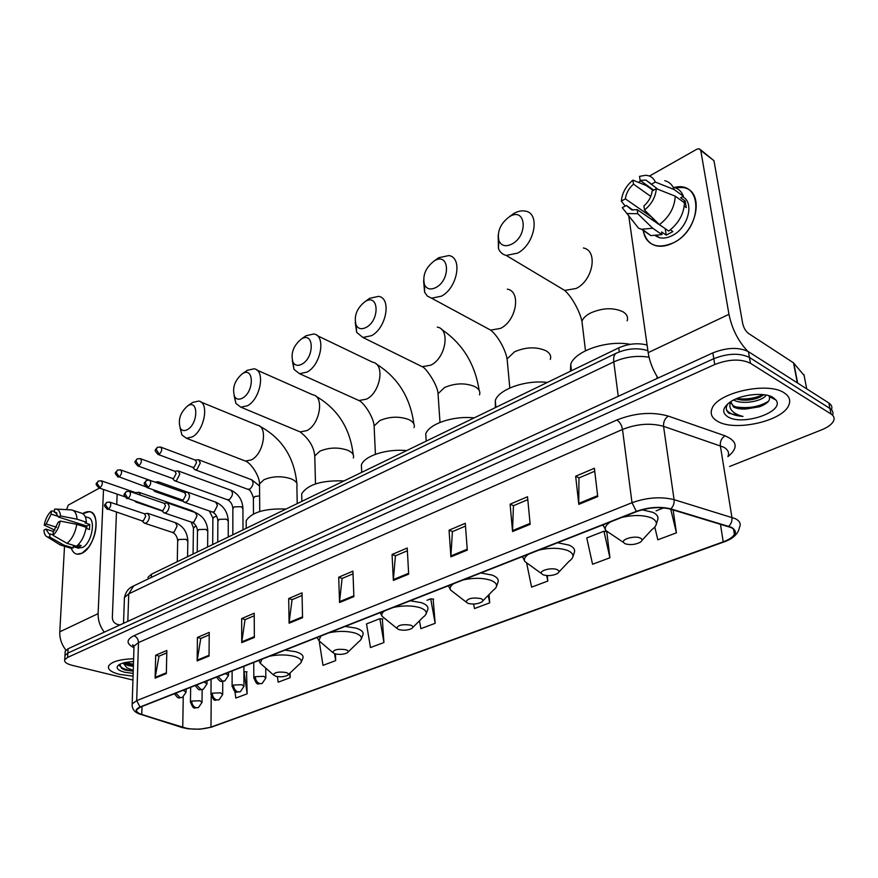 <?xml version="1.0" encoding="UTF-8"?>
<svg xmlns="http://www.w3.org/2000/svg" width="878" height="878" viewBox="0 0 878 878"><rect width="100%" height="100%" fill="white"/><g stroke="black" fill="none" stroke-linecap="round" stroke-linejoin="round"><path stroke-width="1.32" d="M148.13 577.142L148.075 578.986L148.13 577.142L151.455 574.212L618.738 347.853C628.407 343.638 637.867 342.705 647.097 345.065M831.477 409.708C832.476 407.041 831.598 404.802 828.832 402.969L748.418 351.65C738.749 346.975 726.885 347.392 712.837 352.89L68.056 648.776L65.202 651.125L65.126 652.541M729.563 466.503L821.698 429.814C827.954 427.257 831.916 424.293 833.584 420.924C834.748 418.191 833.902 415.887 831.049 414.01L750.47 363.283L749.45 357.456C739.759 352.802 727.873 353.219 713.792 358.696L67.825 653.089L64.972 655.416L64.895 656.832L64.972 655.416L67.825 653.089L713.792 358.696C727.873 353.219 739.759 352.802 749.45 357.456L829.94 408.479L749.45 357.456L748.418 351.65M832.574 415.217C833.584 412.55 832.706 410.3 829.94 408.479C832.706 410.3 833.584 412.55 832.574 415.217M784.208 392.883C768.02 381.337 717.392 392.576 712.069 408.5C709.962 413.637 711.74 417.873 717.392 421.188C734.151 431.91 782.748 421.286 788.817 405.153C790.869 400.324 789.333 396.23 784.208 392.883C768.02 381.337 717.392 392.576 712.069 408.5C709.962 413.637 711.74 417.873 717.392 421.188C734.151 431.91 782.748 421.286 788.817 405.153C790.869 400.324 789.333 396.23 784.208 392.883M133.61 658.752C119.814 659.246 111.484 661.661 108.609 665.985C107.533 669.409 111.155 672.208 119.474 674.381L133.061 676.148L119.474 674.381C111.155 672.208 107.533 669.409 108.609 665.985C111.484 661.661 119.814 659.246 133.61 658.752M730.99 527.513C734.601 529.357 735.731 531.64 734.381 534.373C732.768 537.193 729.047 539.685 723.22 541.836L210.983 727.105C201.764 729.717 192.348 729.837 182.745 727.478L141.764 714.44C137.681 713.079 136.013 711.498 136.781 709.676L140.425 707.097L636.748 511.545C648.644 507.385 659.861 506.573 670.386 509.119L730.99 527.513M731.528 527.316L670.847 508.878C660.058 506.266 648.568 507.1 636.363 511.369L140.03 707.01C134.411 709.622 134.872 712.135 141.413 714.527L188.265 728.817L199.756 729.223L211.346 727.182L723.56 542C735.951 536.853 738.617 531.958 731.528 527.316M234.909 691.348L235.82 698.065L247.135 693.818L246.553 671.813M383.927 642.52L379.867 618.694L366.521 623.907L370.472 647.558L383.927 642.52L382.325 618.902M419.475 620.823L420.88 628.659L435.17 623.303L433.15 599.092M750.47 363.283C740.78 358.652 728.872 359.069 714.747 364.524L67.595 657.413L64.742 659.729C64.05 661.979 66.498 663.845 72.084 665.304L132.94 680.055M241.724 642.641L241.68 618.573L254.214 613.228L254.357 637.461L241.724 642.641L241.79 641.818L254.357 636.649M197.144 660.925L197.429 637.428L209.238 632.401L209.041 656.053L197.144 660.925L197.221 660.124L209.052 655.262M155.121 678.167L155.691 655.218L166.842 650.466L166.337 673.569L155.121 678.167L155.197 677.388L166.359 672.8M393.366 580.435L392.06 554.49L407.227 548.026L408.665 574.157L393.366 580.435L393.377 579.557L408.621 573.29M450.897 556.839L449.053 530.191L465.285 523.277L467.294 550.111L450.897 556.839L450.897 555.928L467.228 549.222M512.565 531.541L510.107 504.181L527.524 496.761L530.158 524.32L512.565 531.541L512.543 530.608L530.071 523.409M578.811 504.367L575.661 476.249L594.384 468.27L597.742 496.597L578.811 504.367L578.767 503.401L597.633 495.653M289.103 623.204L288.686 598.544L302.021 592.859L302.548 617.695L289.103 623.204L289.147 622.359L302.526 616.872M339.545 602.517L338.71 577.219L352.923 571.172L353.878 596.634L339.545 602.517L339.577 601.649L353.845 595.789M320.031 642.048L319.394 642.301L322.994 665.37L335.67 660.618L335.462 653.956M277.371 676.598L278.183 682.173L290.146 677.684L290.069 672.987M473.615 604.053L474.482 608.553L489.694 602.857L489.024 594.538M526.756 563.599L531.585 587.141L547.817 581.049L547.279 575.606M609.914 557.76L603.954 531.212L586.767 537.929L592.562 564.269L609.914 557.76L606.797 531.859M654.812 527.107L657.82 539.805L676.411 532.825L673.141 509.942M338.71 577.219L342.244 578.415M353.022 573.839L342.08 578.481L339.577 601.649M288.686 598.544L292.22 599.641M302.076 595.46L292.045 599.718L289.147 622.359M575.661 476.249L579.118 477.862M594.735 471.234L578.964 477.928L578.767 503.401M510.107 504.181L513.597 505.673M527.799 499.648L513.443 505.739L512.543 530.608M449.053 530.191L452.576 531.574M465.494 526.087L452.411 531.64L450.897 555.928M392.06 554.49L395.583 555.774M407.37 550.758L395.418 555.84L393.377 579.557M155.691 655.218L159.181 656.118M166.787 652.892L159.006 656.195L155.197 677.388M197.429 637.428L200.93 638.394M209.216 634.882L200.766 638.471L197.221 660.124M241.68 618.573L245.203 619.605M254.236 615.774L245.028 619.67L241.79 641.818M435.17 623.303L430.703 598.84L433.655 599.147M427.026 600.289L430.703 598.84M489.694 602.857L488.223 595.361M547.817 581.049L546.676 575.573M603.954 531.212L606.632 531.684M676.411 532.825L670.726 509.218M656.064 510.864L663.746 507.868M379.867 618.694L382.83 618.946M335.67 660.618L334.573 653.704M290.146 677.684L289.531 673.503M247.135 693.818L244.073 671.703L247.058 671.835M728.081 403.562C725.469 407.282 725.733 410.509 728.883 413.264L743.007 416.424C737.783 415.173 733.975 413.121 731.561 410.245C729.607 407.776 729.355 404.923 730.792 401.685L733.47 406.931C736.499 408.61 740.725 409.28 746.124 408.961L737.322 407.655L733.273 405.713L730.639 402.563M766.187 395.056C763.223 400.983 742.744 405.197 733.613 400.006M764.134 394.727L757.44 398.195C750.141 400.544 743.04 400.807 736.115 398.985L735.918 398.93M773.189 397.558C764.694 391.818 741.032 394.31 730.145 402.036C722.44 407.754 721.661 412.66 727.807 416.776C742.316 426.346 785.382 411.716 775.954 400.028L773.189 397.558M746.124 408.961L759.492 406.777C767.548 403.639 770.763 400.214 769.139 396.494L775.954 400.028M743.007 416.424C734.502 415.788 728.992 413.549 726.468 409.708M768.404 401.356C758.899 407.008 747.804 408.808 735.105 406.777M763.289 394.617C755.058 398.327 746.168 399.666 736.642 398.623M762.795 405.449L743.183 408.819M760.578 396.944L742.25 400.105M674.326 187.475C703.278 179.924 703.004 228.752 673.47 242.789C656.974 249.604 646.888 245.489 643.223 230.431C644.518 238.575 648.743 243.678 655.91 245.708C661.321 246.981 667.17 246.005 673.47 242.789C697.538 231.408 704.858 191.569 683.863 187.618L674.326 187.475M747.683 351.211C738.266 341.279 732.032 328.987 728.96 314.324L700.776 150.478L699.305 148.766L696.869 149.205L649.446 176.061M658.006 378.056C652.793 369.814 649.522 361.352 648.173 352.66L628.659 215.242M638.35 182.339L640.874 180.912M700.501 149.688L713.979 160.707L742.645 323.324C743.677 327.812 745.598 331.171 748.396 333.377L793.514 362.855L804.105 375.433M653.737 190.131L640.117 180.374L645.912 180.1L658.105 189.385M675.248 196.156L656.338 188.682L652.156 191.009C651.41 196.749 648.655 201.72 643.903 205.935L644.507 210.04L659.411 224.625L668.707 231.068C678.617 223.462 683.863 214.045 684.456 202.818L675.248 196.156C674.622 207.449 669.354 216.943 659.411 224.625M682.59 196.694C694.761 202.456 688.067 227.973 672.328 235.534C667.741 237.894 663.461 238.618 659.51 237.686L655.734 236.006M670.375 229.827L672.888 231.572L666.215 235.117L661.606 231.957L662.012 234.624L650.828 235.6L642.575 229.476M665.678 228.96L637.198 209.644L637.79 213.738L652.705 228.236L662.012 234.624M652.705 228.236L641.5 229.257L638.558 228.181L622.261 207.68L626.299 205.43L633.071 210.094M632.764 220.597L631.831 219.961M653.144 190.46L646.307 185.576L632.906 180.122L633.488 184.139L650.807 196.42M656.338 188.682C655.603 197.023 651.663 204.146 644.507 210.04M637.79 213.738L627.353 213.53M651.871 217.25L625.377 198.867L621.339 201.128L625.158 206.067M621.339 201.128C622.096 192.984 625.948 185.982 632.906 180.122M637.198 209.644L631.666 209.875L626.299 205.43M625.377 198.867C626.124 193.226 628.835 188.32 633.488 184.139M684.247 206.143L686.267 207.592L685.202 201.051L680.648 197.759L683.391 196.255L674.194 189.571L655.317 182.053L651.158 184.391M673.986 187.376C678.529 188.627 681.657 191.591 683.391 196.255M664.8 180.681C669.343 181.911 672.471 184.874 674.194 189.571M640.117 180.374L639.524 176.357L645.648 175.293C650.269 175.556 653.495 177.806 655.317 182.053M657.479 223.681L657.446 222.705M653.375 218.721L653.375 220.839M685.202 201.051L683.38 202.039M665.283 229.081L666.215 235.117M653.122 218.479L651.355 219.434M509.449 216.701C500.46 223.473 496.959 231.485 498.923 240.759C501.448 246.016 505.849 247.069 512.148 243.941C528.71 235.128 525.659 206.374 509.459 216.701L513.652 213.606C517.91 211.159 521.883 210.336 525.582 211.137C540.475 213.486 534.713 244.435 517.614 253.138L506.178 255.421C502.523 254.521 499.933 252.184 498.419 248.397L498.177 234.909M509.24 216.833L513.652 213.617M625.158 543.778C630.261 545.238 635.332 544.711 640.347 542.198C642.564 540.585 642.542 539.202 640.281 538.038C635.046 535.404 621.251 539.103 623.545 542.494L625.158 543.778M630.206 344.341C607.466 339.797 574.805 351.013 570.733 364.271L570.426 371.251M434.226 260.931C425.534 267.691 422.296 275.637 424.524 284.779C426.884 289.246 430.736 290.124 436.092 287.424C451.259 279.38 449.097 251.415 434.226 260.931L438.649 257.737L448.91 255.553C462.936 257.539 457.405 288.083 441.414 296.182L431.57 298.191L427.454 296.16L424.612 292.231L423.591 280.697M434.917 260.437L438.649 257.737M543.208 574.86C548.223 576.177 552.986 575.716 557.53 573.466C559.571 571.973 559.418 570.689 557.047 569.613C551.867 567.298 539.355 570.437 541.397 573.51L543.208 574.86M547.334 382.446C525.779 379.702 498.88 389.239 495.302 400.478L495.379 407.611M365.094 301.571C356.709 308.31 353.713 316.168 356.117 325.134C358.29 328.954 361.67 329.7 366.269 327.34C380.196 319.987 378.802 292.78 365.105 301.571L369.693 298.3L378.594 296.369C391.786 298.037 386.419 328.163 371.449 335.703L362.921 337.481L356.688 332.4L355.239 322.391M366.62 300.485L369.693 298.3M468.062 603.373C472.968 604.558 477.478 604.141 481.605 602.121C483.493 600.739 483.218 599.553 480.771 598.555C472.397 597.281 467.491 598.423 466.053 601.979L468.062 603.373M474.12 417.906C453.597 415.514 428.991 423.833 425.742 433.93L426.203 441.118L425.742 433.93M301.363 339.04C293.285 345.734 290.497 353.483 293 362.263C294.986 365.566 297.971 366.181 301.933 364.129C314.774 357.368 314.039 330.896 301.363 339.04L306.093 335.714L313.841 333.991C326.265 335.396 321.019 365.083 306.971 372.118L299.541 373.699L293.976 369.342L292.297 360.54M303.514 337.525L306.082 335.714M398.897 629.614C403.693 630.678 407.985 630.305 411.76 628.483C413.505 627.199 413.121 626.091 410.608 625.169C402.64 624.006 398.019 625.026 396.724 628.209L398.897 629.614M406.569 450.633C386.989 448.515 364.348 455.847 361.396 464.956L361.659 471.069M242.416 373.699C234.645 380.339 232.022 387.955 234.569 396.549C236.38 399.402 239.014 399.929 242.471 398.118C254.346 391.895 254.159 366.115 242.416 373.699L247.245 370.329L254.027 368.804C265.727 369.978 260.568 399.205 247.376 405.779L240.868 407.183L235.886 403.43L234.108 395.594M245.061 371.844L247.245 370.329M335.023 653.847C339.72 654.812 343.803 654.472 347.271 652.826C348.884 651.63 348.412 650.598 345.855 649.731C338.26 648.677 333.87 649.577 332.707 652.442L335.023 653.847M344.066 480.914C321.93 480.134 307.816 484.426 301.714 493.776L301.823 498.989M187.727 405.845C180.253 412.419 177.784 419.914 180.341 428.299C181.987 430.791 184.314 431.23 187.343 429.638C198.351 423.887 198.647 398.777 187.727 405.845L192.622 402.453L198.604 401.081C209.622 402.058 204.519 430.835 192.117 436.992L186.399 438.254L181.933 434.983L180.122 427.915M190.767 403.737L192.622 402.453M275.857 676.29C280.455 677.179 284.351 676.861 287.556 675.358C289.049 674.238 288.5 673.283 285.91 672.482C278.644 671.505 274.474 672.318 273.42 674.897L275.857 676.29M286.052 509.02C265.035 508.307 251.756 512.181 246.202 520.632L246.213 525.088M194.071 468.863L195.377 469.862L196.891 469.554L200.316 462.969L198.549 459.743L195.212 460.061M194.795 469.642L192.611 467.272L194.126 467.195L196.595 462.432L195.322 460.105L160.948 447.187M173.789 479.97L175.029 480.903L176.467 480.606L179.836 474.12L178.113 470.904L174.788 471.234M172.297 478.367L173.712 478.29L176.149 473.604L174.898 471.277L140.601 458.744M154.056 490.769L155.23 491.625L157.008 491.087M159.84 483.833L158.238 481.748L154.967 482.099M134.916 501.36L136.792 501.996M140.535 495.159L138.9 492.306L135.629 492.668M136.781 493.864L135.728 492.712L101.596 480.903M183.436 501.415L184.731 502.381C187.409 502.029 189.022 499.736 189.604 495.521L187.782 492.196L184.424 492.569M181.965 499.845L183.381 499.769L185.862 495.016L184.556 492.613L149.886 480.299M163.253 512.083L164.493 512.982C167.072 512.631 168.653 510.381 169.224 506.233L167.468 502.918L164.131 503.303M163.923 512.774L161.706 510.491L163.088 510.425L165.514 505.75L164.252 503.346L129.659 491.406M143.63 522.465L144.804 523.288C147.295 522.937 148.832 520.72 149.414 516.648L147.702 513.345L144.387 513.751M142.082 520.874L143.355 520.797L145.737 516.176L144.508 513.795L110.002 502.205M84.123 512.796C90.566 509.855 94.528 512.741 96.009 521.455C96.613 530.51 94.144 539.092 88.612 547.203L82.126 553.151C77.023 555.5 73.423 553.864 71.305 548.223C72.501 551.702 74.443 553.689 77.143 554.172L82.126 553.151C95.559 547.115 101.53 512.379 89.413 511.644L82.762 513.663L84.123 512.796M104.284 632.149C100.015 626.541 97.963 620.373 98.117 613.645L103.516 489.485M65.938 650.126C61.614 644.639 59.561 638.536 59.792 631.831L64.522 546.27M66.541 509.646L68.297 505.102L100.026 487.773C102.594 484.952 103.011 482.637 101.277 480.793L98.347 481.078M117.147 494.149L116.752 504.466M116.445 512.379L112.351 617.541C112.516 620.878 114.008 623.095 116.84 624.192L119.858 625.004M56.982 513.169L54.359 512.324L55.358 512.324L58.541 517.054L86.746 526.043L86.823 528.644M76.792 524.32L60.231 521.071L58.244 522.18L53.185 532.145L52.998 535.317L67.068 543.361L76.474 546.248C81.5 541.956 84.727 535.646 86.165 527.305L76.792 524.32C75.321 532.694 72.084 539.048 67.068 543.361M85.199 516.659L87.657 517.46C96.437 518.009 92.124 543.131 82.411 547.543L77.615 547.938M78.23 544.678L81.248 545.6L78.021 547.323L73.357 545.896L73.247 547.96L69.428 547.773M53.02 534.856L49.98 533.912L49.783 537.084L63.842 545.095L73.247 547.96M63.842 545.095L61.328 545.304L58.738 544.031M60.231 521.071C59.035 527.217 56.62 531.969 52.998 535.317M49.783 537.084L47.423 536.985C45.36 536.118 44.185 533.846 43.9 530.18L45.843 529.094L53.767 531.552M56.565 527.261L46.161 524.001L44.218 525.099L54.886 530.169M44.218 525.099C45.415 519.052 47.785 514.365 51.352 511.018L51.165 514.135L58.453 516.462M54.425 511.215L51.352 511.018M49.98 533.912L49.058 533.912L45.843 529.094M46.161 524.001L51.165 514.135M86 528.391L89.501 529.5L89.743 524.418L85.089 522.937L86.417 522.212L77.055 519.205L60.527 515.935L58.541 517.054M72.984 510.37L80.908 512.95C84.167 513.663 86 516.747 86.417 522.212M56.28 509.086L71.601 509.92C74.839 510.634 76.66 513.729 77.055 519.205M54.359 512.324L54.535 509.207L55.566 509.042C58.431 509.13 60.077 511.424 60.527 515.935M81.994 525.977L82.96 524.835M89.743 524.418L86.746 526.043M78.142 544.766L78.021 547.323M133.237 670.408L126.882 667.807L123.26 663.164L128.056 665.557L133.368 666.347M133.379 665.919L128.089 664.635L124.402 662.714M119.847 664.273L121.559 668.334L125.653 670.144L133.215 671.209M133.522 661.639C126.97 661.869 122.13 662.901 119.002 664.745C115.303 667.642 117.158 670.134 124.566 672.23L133.149 673.415M133.226 670.957C126.355 670.101 121.801 668.356 119.551 665.711M133.434 664.306L125.345 662.506M124.906 669.947L123.15 669.234M133.412 665.129L125.236 663.307M619.264 351.891L618.738 347.853M151.378 577.406L151.455 574.212M712.837 352.89L714.747 364.524M828.832 402.969L831.049 414.01M68.056 648.776L67.595 657.413M132.567 645.165L133.796 645.615M656.876 376.256L657.194 378.429M649.04 357.225C637 355.283 625.246 356.83 613.788 361.901L618.244 396.296M616.707 353.011L616.016 353.34C614.04 354.734 613.294 357.587 613.788 361.901L128.748 593.868L127.815 621.35M133.566 585.988L128.748 593.868L124.435 597.589L124.358 599.915M123.524 623.325L124.435 597.589C125.73 591.959 128.484 588.238 132.688 586.405L616.016 353.34C626.914 348.445 637.373 347.523 647.404 350.563L647.876 350.629M723.22 541.836L720.432 524.122M140.03 707.01L136.705 700.655L632.006 502.721C646.888 497.453 660.914 496.432 674.085 499.659L735.303 518.646C739.781 520.961 741.175 523.837 739.495 527.272C738.288 533.791 733.218 538.642 724.295 541.814L723.56 542M727.928 456.527C729.508 452.818 728.092 449.69 723.681 447.154L663.548 426.335C650.642 422.768 636.956 423.811 622.502 429.452L138.472 642.586L134.016 646.12L133.939 648.315M728.74 526.251C731.231 523.815 732.296 520.83 731.912 517.318L720.333 445.706C720.015 441.393 721.573 438.089 725.009 435.795C737.443 441.118 738.42 448.054 727.939 456.604M133.774 647.635C126.136 643.662 126.169 639.7 133.862 635.76L616.883 420.002C619.802 421.923 621.679 425.073 622.502 429.452L632.006 502.721L636.363 511.369M132.128 705.934L132.183 703.893L136.705 700.655L138.472 642.586C138.285 639.14 136.748 636.868 133.862 635.76M141.413 714.527L140.568 714.297M616.883 420.002C634.97 412.869 652.102 411.552 668.268 416.084C664.855 418.488 663.285 421.912 663.548 426.335L674.085 499.659C674.414 503.27 673.338 506.343 670.847 508.878M182.404 727.577L181.581 727.346M211.346 727.182L723.922 541.945M734.941 532.002L734.085 532.584M668.268 416.084L725.009 435.795M141.764 714.44L141.995 706.472M182.745 727.478L183.239 696.978M210.983 727.105L211.225 696.056M648.173 352.66L728.96 314.324M797.345 382.874L793.514 362.855M713.979 160.707L700.776 150.478M793.822 363.108L797.63 383.06M806.717 388.855L803.93 374.489M582.663 327.253L581.938 321.238C583.113 318.143 585.988 315.389 590.587 312.985C602.747 307.739 613.601 307.377 623.139 311.877C626.969 314.324 628.297 317.309 627.144 320.854M559.088 287.051L564.708 290.42L576.111 288.489C593.067 280.477 598.324 250.636 583.409 247.969M610.55 521.872C606.007 524.803 604.426 527.689 605.798 530.531L612.12 534.79M641.917 540.464L651.717 529.752C657.896 525.264 657.907 521.356 651.739 518.042C643.914 514.958 634.004 514.727 621.997 517.361M656.294 524.353L657.402 520.588C658.917 517.318 657.435 514.563 652.936 512.346L642.125 509.789M602.604 525L605.293 528.457M507.572 364.052L507.1 358.915L514.585 351.782C525.856 346.953 536.271 346.59 545.842 350.695C549.935 353.066 551.428 355.963 550.319 359.398M485.951 327.593L490.637 330.117L500.493 328.405C516.396 320.92 521.433 291.419 507.33 289.147M558.858 572.061L568.955 561.404C574.651 557.245 574.278 553.634 567.836 550.55C559.944 547.762 550.385 547.576 539.158 550.001M572.84 557.003L574.124 553.019C575.562 549.858 573.861 547.213 569.032 545.095L557.596 542.736M522.125 556.707L524.418 559.385M528.688 554.128C524.945 556.597 523.661 559.056 524.835 561.503L522.454 556.575M438.331 398.107L438.034 393.728L444.553 387.527C455.024 383.071 465.044 382.72 474.603 386.485C478.938 388.756 480.573 391.555 479.52 394.87M418.367 364.798L422.252 366.708L430.813 365.171C445.761 358.18 450.633 329.052 437.321 327.121M482.735 600.969L493.063 590.411C498.331 586.559 497.628 583.201 490.956 580.347C483.032 577.823 473.802 577.669 463.266 579.897M496.377 586.822L497.815 582.685C499.154 579.656 497.266 577.131 492.152 575.09L480.859 572.972M453.663 583.683C450.568 585.78 449.525 587.876 450.524 589.994L454.98 593.429M374.28 429.726L374.105 425.984L379.812 420.584C389.58 416.457 399.227 416.117 408.753 419.563C413.286 421.747 415.053 424.436 414.054 427.619M355.722 399.084L358.937 400.533L366.422 399.161C380.481 392.62 385.244 363.876 372.656 362.23L317.156 335.583M412.715 627.529L423.218 617.102C428.091 613.524 427.092 610.397 420.244 607.752C412.32 605.447 403.397 605.326 393.498 607.389M426.039 614.15L427.608 609.947C428.859 607.049 426.807 604.624 421.44 602.692L410.311 600.761M384.641 610.879C382.073 612.657 381.228 614.457 382.084 616.29L385.826 619.33M314.84 459.161L314.763 455.967L319.79 451.226C328.91 447.396 338.217 447.056 347.688 450.238C352.396 452.335 354.284 454.914 353.34 457.965M297.488 430.791L300.155 431.899L306.729 430.659C319.965 424.535 324.64 396.197 312.766 394.804L256.771 370.011M348.094 652.025L358.729 641.741C363.229 638.405 361.988 635.496 354.997 633.038C347.095 630.931 338.469 630.832 329.118 632.753M361.132 639.305L362.812 635.079C363.975 632.303 361.758 629.998 356.183 628.154L345.23 626.409M320.931 635.979L318.846 640.633L321.985 643.311M259.548 486.621L259.526 483.899L263.971 479.717C272.531 476.15 281.509 475.821 290.914 478.751C295.776 480.76 297.763 483.229 296.874 486.16L297.225 503.599M243.228 460.215L245.434 461.06L251.229 459.951C263.718 454.2 268.339 426.269 257.111 425.095L200.886 402.025M288.269 674.688L298.981 664.558C303.162 661.441 301.703 658.73 294.602 656.437C286.744 654.516 278.381 654.439 269.535 656.228M301.055 662.528L302.811 658.324C303.887 655.679 301.538 653.484 295.765 651.728L284.999 650.137M261.951 659.213L260.25 663.23L262.895 665.579M265.825 678.057L263.828 676.334L255.235 676.664C255.542 680.252 257.078 682.59 259.877 683.666L262.149 683.479L265.825 678.057M157.766 454.321L158.194 454.486C153.255 449.404 155.45 450.469 157.25 447.429L156.218 449.58L159.28 454.244C162.013 451.325 162.441 448.921 160.553 447.034L157.469 447.308M259.625 495.883L254.796 496.52L253.38 498.441M247.651 489.233L249.967 489.046C253.555 485.194 253.994 482.044 251.262 479.618L199.119 459.962M193.028 467.425L158.194 454.486L159.28 454.244M255.235 676.664L253.83 678.266M243.952 686.409L241.922 684.708L233.438 685.038C233.724 688.582 235.249 690.887 238.037 691.93L240.309 691.743L243.952 686.409M137.539 465.823L137.934 465.966C133.017 460.829 135.19 462.113 136.979 459.007L135.936 461.148L138.965 465.735C141.643 462.86 142.071 460.478 140.228 458.601L137.209 458.887M242.986 529.873L242.943 508.68L241.209 506.705L234.217 506.869L232.857 508.691M227.226 499.692L229.421 499.505C232.944 495.686 233.383 492.58 230.716 490.165L178.64 471.091M172.67 478.51L137.934 465.966L138.965 465.735M233.438 685.038L232.099 686.552M222.694 694.52L220.619 692.852L212.267 693.17C212.52 696.682 214.034 698.943 216.811 699.964L219.083 699.766L222.694 694.52M117.882 476.995L118.245 477.127C113.284 471.815 115.578 473.374 117.279 470.268L116.225 472.386L119.221 476.908C121.844 474.065 122.272 471.716 120.484 469.851L117.509 470.136M216.712 516.33L214.177 516.933L212.871 518.668M145.671 486.752L119.221 476.908M212.267 693.17L210.983 694.608M202.028 702.4L199.921 700.765L191.678 701.083C191.909 704.551 193.412 706.779 196.178 707.778L198.45 707.569L202.028 702.4M124.731 496.728L99.093 487.981C94.231 483.054 96.382 484.228 98.127 481.21L97.063 483.317L100.026 487.773M196.233 526.273L194.664 526.734L193.412 528.391M192.6 511.622L191.25 510.447L139.361 492.47M191.678 701.083L190.449 702.444M146.824 487.52L147.23 487.663C142.17 482.384 144.442 483.679 146.286 480.551L145.188 482.79L148.261 487.444C151.016 484.513 151.422 482.088 149.512 480.156L146.527 480.42M218.095 676.488L222.419 681.098L224.845 680.889L228.499 675.5L225.602 673.536M228.225 537.029L228.269 521.181L226.447 519.161L219.237 519.337L217.865 521.159M212.092 511.951L214.287 511.764L217.47 505.41L215.615 502.106L188.32 492.393M182.339 499.977L147.23 487.663L148.261 487.444M126.717 498.561L127.09 498.693C122.108 493.655 124.27 494.797 126.147 491.68L125.027 493.897L128.067 498.484C130.767 495.598 131.173 493.195 129.307 491.285L126.377 491.548M196.65 684.939L200.941 689.471L203.367 689.241L206.988 683.951L204.058 682.019M207.625 547.005L207.768 531.344L205.924 529.368L198.801 529.533L197.495 531.267M191.821 522.278L193.906 522.07L197.034 515.814L195.223 512.532L167.961 503.094M162.101 510.623L128.067 498.484M107.171 509.295L107.511 509.416C102.561 504.411 104.691 505.629 106.556 502.501L105.437 504.696L108.444 509.218C111.078 506.365 111.495 503.983 109.673 502.095L106.798 502.37M175.819 693.148L180.078 697.604L182.492 697.373L186.081 692.149L183.118 690.273M187.585 556.718L187.826 541.232L185.949 539.29L178.925 539.454L177.663 541.1M172.099 532.309L174.074 532.112L177.147 525.944L175.391 522.673L148.162 513.509M142.412 520.983L108.444 509.218M59.792 631.831L98.117 613.645M65.202 651.125L64.742 659.729M734.381 534.373L733.547 529.247M133.994 646.691L132.743 644.792L134.016 646.12L132.183 703.893C131.843 709.303 134.828 712.837 141.149 714.494L182.141 727.533L188.265 728.817M199.756 729.223L211.796 727.094M759.514 406.777L760.908 406.13M758.965 397.514L757.44 398.195M645.912 180.1L650.664 183.513M656.898 235.908L659.51 237.686M641.5 229.257L650.828 235.6M498.923 240.759L498.419 248.397M585.494 350.761L581.938 321.238C580.095 312.612 572.84 297.829 564.708 290.42L506.178 255.421M570.733 364.271L571.479 370.746M603.109 524.803L605.798 530.531L623.545 542.494M424.524 284.779L424.612 292.231M509.811 387.999L507.1 358.915C505.717 350.794 498.781 336.614 490.637 330.117L431.57 298.191M495.302 400.478L495.905 407.348M541.397 573.51L524.835 561.503M479.158 390.381C475.02 363.799 462.465 343.452 441.491 329.349M356.117 325.134L356.688 332.4M439.999 422.406L438.034 393.728C437.683 384.377 425.095 367.004 422.252 366.708L362.921 337.481M448.417 585.747L450.524 589.994L466.053 601.979M413.823 423.789C410.235 397.218 397.668 377.266 376.135 363.931M293 362.263L293.976 369.342M375.422 454.299L374.105 425.984C373.798 417.544 363.898 402.464 358.937 400.533L299.541 373.699M361.396 464.956L361.714 472.364M380.207 612.625L382.084 616.29L396.724 628.209M353.208 454.694C350.135 428.234 337.613 408.698 315.652 396.099M234.569 396.549L235.886 403.43M315.498 483.91L314.763 455.967C313.929 446.957 309.067 438.934 300.155 431.899L240.868 407.183M301.714 493.776L301.878 501.349M317.177 637.461L318.846 640.633L332.707 652.442M296.819 483.35C294.207 457.098 281.772 438.001 259.515 426.093M180.341 428.299L181.933 434.983M259.745 511.49L259.526 483.899C259.647 475.953 250.68 462.662 245.434 461.06L186.399 438.254M246.202 520.632L246.224 528.304M258.758 660.475L260.25 663.23L273.42 674.897M251.854 479.838L259.328 485.841M265.738 668.092L265.825 677.443M253.479 513.959L253.38 497.738C251.602 492.306 249.879 489.54 248.222 489.441L195.377 469.862M253.742 662.451L253.83 677.651C257.539 687.265 257.989 682.897 261.754 683.633M231.265 490.374C238.344 493.853 242.229 499.725 242.932 508.011M243.897 666.325L243.952 685.828M232.835 534.801L232.857 508.022C232.253 504.126 230.552 501.404 227.764 499.878L175.029 480.903M172.275 478.367L174.47 480.683M232.121 670.968L232.099 685.97C235.798 695.519 236.116 691.14 239.913 691.897M222.749 681.394L222.694 693.971M183.502 501.525L155.23 491.625M153.024 489.694L154.693 491.428M209.37 511.007L212.882 518.042L212.685 544.558M211.093 679.254L210.983 694.07C214.649 703.508 214.88 699.162 218.688 699.92M187.486 492.174L158.731 481.923M120.824 469.982L149.348 480.112M191.733 510.623L195.322 512.554M202.159 689.636L202.028 701.884M162.21 511.007L135.969 502.062M191.141 522.037L193.423 527.799L193.061 554.062M190.658 687.298L190.46 701.939C194.049 711.257 194.236 706.977 198.055 707.723M216.175 502.315C223.539 505.849 227.578 511.918 228.269 520.5M217.744 542.099L217.876 520.478C217.272 516.462 215.527 513.685 212.63 512.137L184.731 502.381M181.933 499.834L184.139 502.161M228.51 672.383L228.499 674.886M224.417 681.054C220.993 680.889 221.047 683.567 216.625 677.07M195.739 512.708C203.125 516.165 207.131 522.169 207.779 530.707M197.232 552.042L197.495 530.63C196.935 526.668 195.212 523.936 192.326 522.443L164.493 512.982M207.021 680.856L206.999 683.369M202.95 689.417C199.525 689.252 199.701 691.919 195.245 685.498M175.874 522.827C183.261 526.207 187.244 532.145 187.837 540.639M177.279 561.711L177.674 540.508C177.147 536.601 175.446 533.923 172.56 532.463L144.804 523.288M142.038 520.863L144.266 523.09M186.136 689.087L186.092 691.612M182.075 697.538C178.541 697.341 178.969 700.062 174.481 693.675M55.358 512.324L56.181 512.587M73.313 546.632L78.768 548.289M61.328 545.304L70.723 548.168M47.423 536.985L60.395 545.062"/></g></svg>
